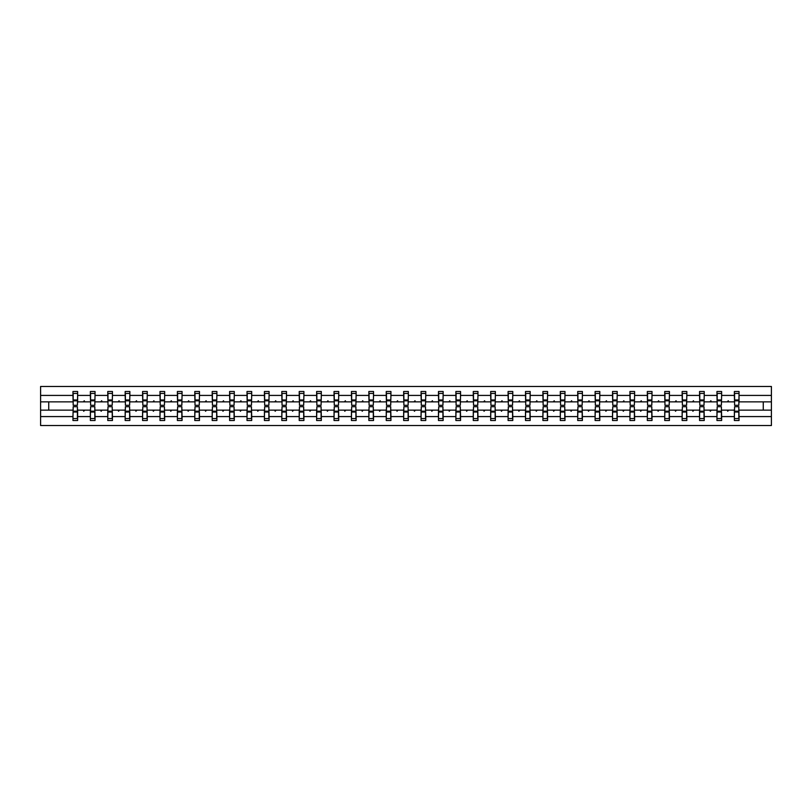 <?xml version="1.0" encoding="UTF-8"?>
<svg xmlns="http://www.w3.org/2000/svg" width="812" height="812" viewBox="0 0 812 812"><rect width="100%" height="100%" fill="white"/><g stroke="black" fill="none" stroke-linecap="round" stroke-linejoin="round"><path stroke-width="1.22" d="M73.181 408.456L72.958 416.576L40.6 416.576L40.6 425.529L771.4 425.529L771.4 416.576L739.042 416.576L739.042 420.504L734.363 420.504L734.363 410.131L727.308 410.131L727.714 411.248L728.679 410.131M734.586 408.456L734.363 410.131M771.4 416.576L771.4 401.869L739.042 401.869L739.042 391.496L734.363 391.496L734.363 395.424L721.635 395.424L721.411 403.544M734.586 403.544L734.363 395.424M717.179 408.456L716.955 410.131L709.911 410.131L710.317 411.248L711.282 410.131M734.363 416.576L721.635 416.576L721.635 420.504L716.955 420.504L716.955 410.131M721.635 395.424L721.635 391.496L716.955 391.496L716.955 395.424L704.237 395.424L704.014 403.544M717.179 403.544L716.955 395.424M699.771 408.456L699.548 410.131L692.504 410.131L692.91 411.248L693.874 410.131M716.955 416.576L704.237 416.576L704.237 420.504L699.548 420.504L699.548 410.131M704.237 395.424L704.237 391.496L699.548 391.496L699.548 395.424L686.83 395.424L686.607 403.544M699.771 403.544L699.548 395.424M682.364 408.456L682.141 410.131L675.097 410.131L675.503 411.248L676.467 410.131M699.548 416.576L686.83 416.576L686.83 420.504L682.141 420.504L682.141 410.131M686.83 395.424L686.83 391.496L682.141 391.496L682.141 395.424L669.423 395.424L669.2 403.544M682.364 403.544L682.141 395.424M664.957 408.456L664.734 410.131L657.69 410.131L658.096 411.248L659.06 410.131M682.141 416.576L669.423 416.576L669.423 420.504L664.734 420.504L664.734 410.131M669.423 395.424L669.423 391.496L664.734 391.496L664.734 395.424L652.016 395.424L651.792 403.544M664.957 403.544L664.734 395.424M647.55 408.456L647.326 410.131L640.282 410.131L640.688 411.248L641.653 410.131M664.734 416.576L652.016 416.576L652.016 420.504L647.326 420.504L647.326 410.131M652.016 395.424L652.016 391.496L647.326 391.496L647.326 395.424L634.608 395.424L634.385 403.544M647.55 403.544L647.326 395.424M630.153 408.456L629.929 410.131L622.885 410.131L623.291 411.248L624.255 410.131M647.326 416.576L634.608 416.576L634.608 420.504L629.929 420.504L629.929 410.131M634.608 395.424L634.608 391.496L629.929 391.496L629.929 395.424L617.211 395.424L616.988 403.544M630.153 403.544L629.929 395.424M612.745 408.456L612.522 410.131L605.478 410.131L605.884 411.248L606.848 410.131M629.929 416.576L617.211 416.576L617.211 420.504L612.522 420.504L612.522 410.131M617.211 395.424L617.211 391.496L612.522 391.496L612.522 395.424L599.804 395.424L599.581 403.544M612.745 403.544L612.522 395.424M595.338 408.456L595.115 410.131L588.071 410.131L588.477 411.248L589.441 410.131M612.522 416.576L599.804 416.576L599.804 420.504L595.115 420.504L595.115 410.131M599.804 395.424L599.804 391.496L595.115 391.496L595.115 395.424L582.397 395.424L582.174 403.544M595.338 403.544L595.115 395.424M577.931 408.456L577.708 410.131L570.663 410.131L571.069 411.248L572.034 410.131M595.115 416.576L582.397 416.576L582.397 420.504L577.708 420.504L577.708 410.131M582.397 395.424L582.397 391.496L577.708 391.496L577.708 395.424L564.99 395.424L564.766 403.544M577.931 403.544L577.708 395.424M560.524 408.456L560.3 410.131L553.256 410.131L553.662 411.248L554.626 410.131M577.708 416.576L564.99 416.576L564.99 420.504L560.3 420.504L560.3 410.131M564.99 395.424L564.99 391.496L560.3 391.496L560.3 395.424L547.582 395.424L547.359 403.544M560.524 403.544L560.3 395.424M543.126 408.456L542.903 410.131L535.859 410.131L536.265 411.248L537.229 410.131M560.3 416.576L547.582 416.576L547.582 420.504L542.903 420.504L542.903 410.131M547.582 395.424L547.582 391.496L542.903 391.496L542.903 395.424L530.185 395.424L529.962 403.544M543.126 403.544L542.903 395.424M525.719 408.456L525.496 410.131L518.452 410.131L518.858 411.248L519.822 410.131M542.903 416.576L530.185 416.576L530.185 420.504L525.496 420.504L525.496 410.131M530.185 395.424L530.185 391.496L525.496 391.496L525.496 395.424L512.778 395.424L512.555 403.544M525.719 403.544L525.496 395.424M508.312 408.456L508.089 410.131L501.045 410.131L501.451 411.248L502.415 410.131M525.496 416.576L512.778 416.576L512.778 420.504L508.089 420.504L508.089 410.131M512.778 395.424L512.778 391.496L508.089 391.496L508.089 395.424L495.371 395.424L495.147 403.544M508.312 403.544L508.089 395.424M490.905 408.456L490.681 410.131L483.637 410.131L484.043 411.248L485.008 410.131M508.089 416.576L495.371 416.576L495.371 420.504L490.681 420.504L490.681 410.131M495.371 395.424L495.371 391.496L490.681 391.496L490.681 395.424L477.963 395.424L477.74 403.544M490.905 403.544L490.681 395.424M473.497 408.456L473.274 410.131L466.23 410.131L466.636 411.248L467.6 410.131M490.681 416.576L477.963 416.576L477.963 420.504L473.274 420.504L473.274 410.131M477.963 395.424L477.963 391.496L473.274 391.496L473.274 395.424L460.556 395.424L460.333 403.544M473.497 403.544L473.274 395.424M456.1 408.456L455.877 410.131L448.833 410.131L449.239 411.248L450.203 410.131M473.274 416.576L460.556 416.576L460.556 420.504L455.877 420.504L455.877 410.131M460.556 395.424L460.556 391.496L455.877 391.496L455.877 395.424L443.149 395.424L442.926 403.544M456.1 403.544L455.877 395.424M438.693 408.456L438.47 410.131L431.426 410.131L431.832 411.248L432.796 410.131M455.877 416.576L443.149 416.576L443.149 420.504L438.47 420.504L438.47 410.131M443.149 395.424L443.149 391.496L438.47 391.496L438.47 395.424L425.752 395.424L425.529 403.544M438.693 403.544L438.47 395.424M421.286 408.456L421.063 410.131L414.018 410.131L414.424 411.248L415.389 410.131M438.47 416.576L425.752 416.576L425.752 420.504L421.063 420.504L421.063 410.131M425.752 395.424L425.752 391.496L421.063 391.496L421.063 395.424L408.345 395.424L408.121 403.544M421.286 403.544L421.063 395.424M403.879 408.456L403.655 410.131L396.611 410.131L397.017 411.248L397.981 410.131M421.063 416.576L408.345 416.576L408.345 420.504L403.655 420.504L403.655 410.131M408.345 395.424L408.345 391.496L403.655 391.496L403.655 395.424L390.937 395.424L390.714 403.544M403.879 403.544L403.655 395.424M386.471 408.456L386.248 410.131L379.204 410.131L379.61 411.248L380.574 410.131M403.655 416.576L390.937 416.576L390.937 420.504L386.248 420.504L386.248 410.131M390.937 395.424L390.937 391.496L386.248 391.496L386.248 395.424L373.53 395.424L373.307 403.544M386.471 403.544L386.248 395.424M369.074 408.456L368.851 410.131L361.797 410.131L362.203 411.248L363.167 410.131M386.248 416.576L373.53 416.576L373.53 420.504L368.851 420.504L368.851 410.131M373.53 395.424L373.53 391.496L368.851 391.496L368.851 395.424L356.123 395.424L355.9 403.544M369.074 403.544L368.851 395.424M351.667 408.456L351.444 410.131L344.4 410.131L344.806 411.248L345.77 410.131M368.851 416.576L356.123 416.576L356.123 420.504L351.444 420.504L351.444 410.131M356.123 395.424L356.123 391.496L351.444 391.496L351.444 395.424L338.726 395.424L338.502 403.544M351.667 403.544L351.444 395.424M334.26 408.456L334.036 410.131L326.992 410.131L327.398 411.248L328.363 410.131M351.444 416.576L338.726 416.576L338.726 420.504L334.036 420.504L334.036 410.131M338.726 395.424L338.726 391.496L334.036 391.496L334.036 395.424L321.319 395.424L321.095 403.544M334.26 403.544L334.036 395.424M316.853 408.456L316.629 410.131L309.585 410.131L309.991 411.248L310.955 410.131M334.036 416.576L321.319 416.576L321.319 420.504L316.629 420.504L316.629 410.131M321.319 395.424L321.319 391.496L316.629 391.496L316.629 395.424L303.911 395.424L303.688 403.544M316.853 403.544L316.629 395.424M299.445 408.456L299.222 410.131L292.178 410.131L292.584 411.248L293.548 410.131M316.629 416.576L303.911 416.576L303.911 420.504L299.222 420.504L299.222 410.131M303.911 395.424L303.911 391.496L299.222 391.496L299.222 395.424L286.504 395.424L286.281 403.544M299.445 403.544L299.222 395.424M282.038 408.456L281.815 410.131L274.771 410.131L275.177 411.248L276.141 410.131M299.222 416.576L286.504 416.576L286.504 420.504L281.815 420.504L281.815 410.131M286.504 395.424L286.504 391.496L281.815 391.496L281.815 395.424L269.097 395.424L268.873 403.544M282.038 403.544L281.815 395.424M264.641 408.456L264.418 410.131L257.374 410.131L257.78 411.248L258.744 410.131M281.815 416.576L269.097 416.576L269.097 420.504L264.418 420.504L264.418 410.131M269.097 395.424L269.097 391.496L264.418 391.496L264.418 395.424L251.7 395.424L251.476 403.544M264.641 403.544L264.418 395.424M247.234 408.456L247.01 410.131L239.966 410.131L240.372 411.248L241.337 410.131M264.418 416.576L251.7 416.576L251.7 420.504L247.01 420.504L247.01 410.131M251.7 395.424L251.7 391.496L247.01 391.496L247.01 395.424L234.292 395.424L234.069 403.544M247.234 403.544L247.01 395.424M229.826 408.456L229.603 410.131L222.559 410.131L222.965 411.248L223.929 410.131M247.01 416.576L234.292 416.576L234.292 420.504L229.603 420.504L229.603 410.131M234.292 395.424L234.292 391.496L229.603 391.496L229.603 395.424L216.885 395.424L216.662 403.544M229.826 403.544L229.603 395.424M212.419 408.456L212.196 410.131L205.152 410.131L205.558 411.248L206.522 410.131M229.603 416.576L216.885 416.576L216.885 420.504L212.196 420.504L212.196 410.131M216.885 395.424L216.885 391.496L212.196 391.496L212.196 395.424L199.478 395.424L199.255 403.544M212.419 403.544L212.196 395.424M195.012 408.456L194.789 410.131L187.745 410.131L188.151 411.248L189.115 410.131M212.196 416.576L199.478 416.576L199.478 420.504L194.789 420.504L194.789 410.131M199.478 395.424L199.478 391.496L194.789 391.496L194.789 395.424L182.071 395.424L181.847 403.544M195.012 403.544L194.789 395.424M177.615 408.456L177.392 410.131L170.347 410.131L170.753 411.248L171.718 410.131M194.789 416.576L182.071 416.576L182.071 420.504L177.392 420.504L177.392 410.131M182.071 395.424L182.071 391.496L177.392 391.496L177.392 395.424L164.674 395.424L164.45 403.544M177.615 403.544L177.392 395.424M160.208 408.456L159.984 410.131L152.94 410.131L153.346 411.248L154.31 410.131M177.392 416.576L164.674 416.576L164.674 420.504L159.984 420.504L159.984 410.131M164.674 395.424L164.674 391.496L159.984 391.496L159.984 395.424L147.266 395.424L147.043 403.544M160.208 403.544L159.984 395.424M142.8 408.456L142.577 410.131L135.533 410.131L135.939 411.248L136.903 410.131M159.984 416.576L147.266 416.576L147.266 420.504L142.577 420.504L142.577 410.131M147.266 395.424L147.266 391.496L142.577 391.496L142.577 395.424L129.859 395.424L129.636 403.544M142.8 403.544L142.577 395.424M125.393 408.456L125.17 410.131L118.126 410.131L118.532 411.248L119.496 410.131M142.577 416.576L129.859 416.576L129.859 420.504L125.17 420.504L125.17 410.131M129.859 395.424L129.859 391.496L125.17 391.496L125.17 395.424L112.452 395.424L112.229 403.544M125.393 403.544L125.17 395.424M107.986 408.456L107.763 410.131L100.718 410.131L101.124 411.248L102.089 410.131M125.17 416.576L112.452 416.576L112.452 420.504L107.763 420.504L107.763 410.131M112.452 395.424L112.452 391.496L107.763 391.496L107.763 395.424L95.045 395.424L94.821 403.544M107.986 403.544L107.763 395.424M90.589 408.456L90.365 410.131L83.321 410.131L83.727 411.248L84.692 410.131M107.763 416.576L95.045 416.576L95.045 420.504L90.365 420.504L90.365 410.131M95.045 395.424L95.045 391.496L90.365 391.496L90.365 395.424L77.637 395.424L77.637 391.496L72.958 391.496L72.958 395.424L40.6 395.424L40.6 386.471L771.4 386.471L771.4 395.424L739.042 395.424M90.589 403.544L90.365 395.424M72.958 416.576L72.958 420.504L77.637 420.504L77.637 410.131L83.321 410.131M73.181 403.544L72.958 395.424M738.818 408.456L739.042 416.576M739.042 401.869L738.818 403.544M721.411 408.456L721.635 416.576M704.014 408.456L704.237 416.576M686.607 408.456L686.83 416.576M669.2 408.456L669.423 416.576M651.792 408.456L652.016 416.576M634.385 408.456L634.608 416.576M616.988 408.456L617.211 416.576M599.581 408.456L599.804 416.576M582.174 408.456L582.397 416.576M564.766 408.456L564.99 416.576M547.359 408.456L547.582 416.576M529.962 408.456L530.185 416.576M512.555 408.456L512.778 416.576M495.147 408.456L495.371 416.576M477.74 408.456L477.963 416.576M460.333 408.456L460.556 416.576M442.926 408.456L443.149 416.576M425.529 408.456L425.752 416.576M408.121 408.456L408.345 416.576M390.714 408.456L390.937 416.576M373.307 408.456L373.53 416.576M355.9 408.456L356.123 416.576M338.502 408.456L338.726 416.576M321.095 408.456L321.319 416.576M303.688 408.456L303.911 416.576M286.281 408.456L286.504 416.576M268.873 408.456L269.097 416.576M251.476 408.456L251.7 416.576M234.069 408.456L234.292 416.576M216.662 408.456L216.885 416.576M199.255 408.456L199.478 416.576M181.847 408.456L182.071 416.576M164.45 408.456L164.674 416.576M147.043 408.456L147.266 416.576M129.636 408.456L129.859 416.576M112.229 408.456L112.452 416.576M94.821 408.456L95.045 416.576M90.365 416.576L77.637 416.576M727.308 410.131L721.635 410.131M734.363 401.869L728.679 401.869L728.273 400.752L727.308 401.869L721.635 401.869M727.308 401.869L728.679 401.869M709.911 410.131L704.237 410.131M716.955 401.869L711.282 401.869L710.876 400.752L709.911 401.869L704.237 401.869M709.911 401.869L711.282 401.869M692.504 410.131L686.83 410.131M699.548 401.869L693.874 401.869L693.468 400.752L692.504 401.869L686.83 401.869M692.504 401.869L693.874 401.869M675.097 410.131L669.423 410.131M682.141 401.869L676.467 401.869L676.061 400.752L675.097 401.869L669.423 401.869M675.097 401.869L676.467 401.869M657.69 410.131L652.016 410.131M664.734 401.869L659.06 401.869L658.654 400.752L657.69 401.869L652.016 401.869M657.69 401.869L659.06 401.869M640.282 410.131L634.608 410.131M647.326 401.869L641.653 401.869L641.247 400.752L640.282 401.869L634.608 401.869M640.282 401.869L641.653 401.869M622.885 410.131L617.211 410.131M629.929 401.869L624.255 401.869L623.849 400.752L622.885 401.869L617.211 401.869M622.885 401.869L624.255 401.869M605.478 410.131L599.804 410.131M612.522 401.869L606.848 401.869L606.442 400.752L605.478 401.869L599.804 401.869M605.478 401.869L606.848 401.869M588.071 410.131L582.397 410.131M595.115 401.869L589.441 401.869L589.035 400.752L588.071 401.869L582.397 401.869M588.071 401.869L589.441 401.869M570.663 410.131L564.99 410.131M577.708 401.869L572.034 401.869L571.628 400.752L570.663 401.869L564.99 401.869M570.663 401.869L572.034 401.869M553.256 410.131L547.582 410.131M560.3 401.869L554.626 401.869L554.22 400.752L553.256 401.869L547.582 401.869M553.256 401.869L554.626 401.869M535.859 410.131L530.185 410.131M542.903 401.869L537.229 401.869L536.823 400.752L535.859 401.869L530.185 401.869M535.859 401.869L537.229 401.869M518.452 410.131L512.778 410.131M525.496 401.869L519.822 401.869L519.416 400.752L518.452 401.869L512.778 401.869M518.452 401.869L519.822 401.869M501.045 410.131L495.371 410.131M508.089 401.869L502.415 401.869L502.009 400.752L501.045 401.869L495.371 401.869M501.045 401.869L502.415 401.869M483.637 410.131L477.963 410.131M490.681 401.869L485.008 401.869L484.602 400.752L483.637 401.869L477.963 401.869M483.637 401.869L485.008 401.869M466.23 410.131L460.556 410.131M473.274 401.869L467.6 401.869L467.194 400.752L466.23 401.869L460.556 401.869M466.23 401.869L467.6 401.869M448.833 410.131L443.149 410.131M455.877 401.869L450.203 401.869L449.797 400.752L448.833 401.869L443.149 401.869M448.833 401.869L450.203 401.869M431.426 410.131L425.752 410.131M438.47 401.869L432.796 401.869L432.39 400.752L431.426 401.869L425.752 401.869M431.426 401.869L432.796 401.869M414.018 410.131L408.345 410.131M421.063 401.869L415.389 401.869L414.983 400.752L414.018 401.869L408.345 401.869M414.018 401.869L415.389 401.869M396.611 410.131L390.937 410.131M403.655 401.869L397.981 401.869L397.575 400.752L396.611 401.869L390.937 401.869M396.611 401.869L397.981 401.869M379.204 410.131L373.53 410.131M386.248 401.869L380.574 401.869L380.168 400.752L379.204 401.869L373.53 401.869M379.204 401.869L380.574 401.869M361.797 410.131L356.123 410.131M368.851 401.869L363.167 401.869L362.761 400.752L361.797 401.869L356.123 401.869M361.797 401.869L363.167 401.869M344.4 410.131L338.726 410.131M351.444 401.869L345.77 401.869L345.364 400.752L344.4 401.869L338.726 401.869M344.4 401.869L345.77 401.869M326.992 410.131L321.319 410.131M334.036 401.869L328.363 401.869L327.957 400.752L326.992 401.869L321.319 401.869M326.992 401.869L328.363 401.869M309.585 410.131L303.911 410.131M316.629 401.869L310.955 401.869L310.549 400.752L309.585 401.869L303.911 401.869M309.585 401.869L310.955 401.869M292.178 410.131L286.504 410.131M299.222 401.869L293.548 401.869L293.142 400.752L292.178 401.869L286.504 401.869M292.178 401.869L293.548 401.869M274.771 410.131L269.097 410.131M281.815 401.869L276.141 401.869L275.735 400.752L274.771 401.869L269.097 401.869M274.771 401.869L276.141 401.869M257.374 410.131L251.7 410.131M264.418 401.869L258.744 401.869L258.338 400.752L257.374 401.869L251.7 401.869M257.374 401.869L258.744 401.869M239.966 410.131L234.292 410.131M247.01 401.869L241.337 401.869L240.931 400.752L239.966 401.869L234.292 401.869M239.966 401.869L241.337 401.869M222.559 410.131L216.885 410.131M229.603 401.869L223.929 401.869L223.523 400.752L222.559 401.869L216.885 401.869M222.559 401.869L223.929 401.869M205.152 410.131L199.478 410.131M212.196 401.869L206.522 401.869L206.116 400.752L205.152 401.869L199.478 401.869M205.152 401.869L206.522 401.869M187.745 410.131L182.071 410.131M194.789 401.869L189.115 401.869L188.709 400.752L187.745 401.869L182.071 401.869M187.745 401.869L189.115 401.869M170.347 410.131L164.674 410.131M177.392 401.869L171.718 401.869L171.312 400.752L170.347 401.869L164.674 401.869M170.347 401.869L171.718 401.869M152.94 410.131L147.266 410.131M159.984 401.869L154.31 401.869L153.904 400.752L152.94 401.869L147.266 401.869M152.94 401.869L154.31 401.869M135.533 410.131L129.859 410.131M142.577 401.869L136.903 401.869L136.497 400.752L135.533 401.869L129.859 401.869M135.533 401.869L136.903 401.869M118.126 410.131L112.452 410.131M125.17 401.869L119.496 401.869L119.09 400.752L118.126 401.869L112.452 401.869M118.126 401.869L119.496 401.869M100.718 410.131L95.045 410.131M107.763 401.869L102.089 401.869L101.683 400.752L100.718 401.869L95.045 401.869M100.718 401.869L102.089 401.869M90.365 401.869L84.692 401.869L84.286 400.752L83.321 401.869L77.637 401.869L77.637 395.424M83.321 401.869L84.692 401.869M77.414 408.456L77.637 410.131M77.637 401.869L77.414 403.544M72.958 410.131L40.6 410.131L40.6 395.424M40.6 416.576L40.6 410.131M72.958 401.869L40.6 401.869M771.4 401.869L771.4 395.424M48.74 410.131L48.74 401.869M763.26 401.869L763.26 410.131L739.042 410.131M771.4 410.131L763.26 410.131M73.181 400.813L73.181 393.444L77.637 393.444L77.414 405.279L73.181 405.279L73.181 400.813L77.414 400.813M77.414 411.187L77.414 418.556L72.958 418.556L73.181 406.721L77.414 406.721L77.414 411.187L73.181 411.187M90.589 400.813L90.589 393.444L95.045 393.444L94.821 405.279L90.589 405.279L90.589 400.813L94.821 400.813M94.821 411.187L94.821 418.556L90.365 418.556L90.589 406.721L94.821 406.721L94.821 411.187L90.589 411.187M107.986 400.813L107.986 393.444L112.452 393.444L112.229 405.279L107.986 405.279L107.986 400.813L112.229 400.813M112.229 411.187L112.229 418.556L107.763 418.556L107.986 406.721L112.229 406.721L112.229 411.187L107.986 411.187M125.393 400.813L125.393 393.444L129.859 393.444L129.636 405.279L125.393 405.279L125.393 400.813L129.636 400.813M129.636 411.187L129.636 418.556L125.17 418.556L125.393 406.721L129.636 406.721L129.636 411.187L125.393 411.187M142.8 400.813L142.8 393.444L147.266 393.444L147.043 405.279L142.8 405.279L142.8 400.813L147.043 400.813M147.043 411.187L147.043 418.556L142.577 418.556L142.8 406.721L147.043 406.721L147.043 411.187L142.8 411.187M160.208 400.813L160.208 393.444L164.674 393.444L164.45 405.279L160.208 405.279L160.208 400.813L164.45 400.813M164.45 411.187L164.45 418.556L159.984 418.556L160.208 406.721L164.45 406.721L164.45 411.187L160.208 411.187M177.615 400.813L177.615 393.444L182.071 393.444L181.847 405.279L177.615 405.279L177.615 400.813L181.847 400.813M181.847 411.187L181.847 418.556L177.392 418.556L177.615 406.721L181.847 406.721L181.847 411.187L177.615 411.187M195.012 400.813L195.012 393.444L199.478 393.444L199.255 405.279L195.012 405.279L195.012 400.813L199.255 400.813M199.255 411.187L199.255 418.556L194.789 418.556L195.012 406.721L199.255 406.721L199.255 411.187L195.012 411.187M212.419 400.813L212.419 393.444L216.885 393.444L216.662 405.279L212.419 405.279L212.419 400.813L216.662 400.813M216.662 411.187L216.662 418.556L212.196 418.556L212.419 406.721L216.662 406.721L216.662 411.187L212.419 411.187M229.826 400.813L229.826 393.444L234.292 393.444L234.069 405.279L229.826 405.279L229.826 400.813L234.069 400.813M234.069 411.187L234.069 418.556L229.603 418.556L229.826 406.721L234.069 406.721L234.069 411.187L229.826 411.187M247.234 400.813L247.234 393.444L251.7 393.444L251.476 405.279L247.234 405.279L247.234 400.813L251.476 400.813M251.476 411.187L251.476 418.556L247.01 418.556L247.234 406.721L251.476 406.721L251.476 411.187L247.234 411.187M264.641 400.813L264.641 393.444L269.097 393.444L268.873 405.279L264.641 405.279L264.641 400.813L268.873 400.813M268.873 411.187L268.873 418.556L264.418 418.556L264.641 406.721L268.873 406.721L268.873 411.187L264.641 411.187M282.038 400.813L282.038 393.444L286.504 393.444L286.281 405.279L282.038 405.279L282.038 400.813L286.281 400.813M286.281 411.187L286.281 418.556L281.815 418.556L282.038 406.721L286.281 406.721L286.281 411.187L282.038 411.187M299.445 400.813L299.445 393.444L303.911 393.444L303.688 405.279L299.445 405.279L299.445 400.813L303.688 400.813M303.688 411.187L303.688 418.556L299.222 418.556L299.445 406.721L303.688 406.721L303.688 411.187L299.445 411.187M316.853 400.813L316.853 393.444L321.319 393.444L321.095 405.279L316.853 405.279L316.853 400.813L321.095 400.813M321.095 411.187L321.095 418.556L316.629 418.556L316.853 406.721L321.095 406.721L321.095 411.187L316.853 411.187M334.26 400.813L334.26 393.444L338.726 393.444L338.502 405.279L334.26 405.279L334.26 400.813L338.502 400.813M338.502 411.187L338.502 418.556L334.036 418.556L334.26 406.721L338.502 406.721L338.502 411.187L334.26 411.187M351.667 400.813L351.667 393.444L356.123 393.444L355.9 405.279L351.667 405.279L351.667 400.813L355.9 400.813M355.9 411.187L355.9 418.556L351.444 418.556L351.667 406.721L355.9 406.721L355.9 411.187L351.667 411.187M369.074 400.813L369.074 393.444L373.53 393.444L373.307 405.279L369.074 405.279L369.074 400.813L373.307 400.813M373.307 411.187L373.307 418.556L368.851 418.556L369.074 406.721L373.307 406.721L373.307 411.187L369.074 411.187M386.471 400.813L386.471 393.444L390.937 393.444L390.714 405.279L386.471 405.279L386.471 400.813L390.714 400.813M390.714 411.187L390.714 418.556L386.248 418.556L386.471 406.721L390.714 406.721L390.714 411.187L386.471 411.187M403.879 400.813L403.879 393.444L408.345 393.444L408.121 405.279L403.879 405.279L403.879 400.813L408.121 400.813M408.121 411.187L408.121 418.556L403.655 418.556L403.879 406.721L408.121 406.721L408.121 411.187L403.879 411.187M421.286 400.813L421.286 393.444L425.752 393.444L425.529 405.279L421.286 405.279L421.286 400.813L425.529 400.813M425.529 411.187L425.529 418.556L421.063 418.556L421.286 406.721L425.529 406.721L425.529 411.187L421.286 411.187M438.693 400.813L438.693 393.444L443.149 393.444L442.926 405.279L438.693 405.279L438.693 400.813L442.926 400.813M442.926 411.187L442.926 418.556L438.47 418.556L438.693 406.721L442.926 406.721L442.926 411.187L438.693 411.187M456.1 400.813L456.1 393.444L460.556 393.444L460.333 405.279L456.1 405.279L456.1 400.813L460.333 400.813M460.333 411.187L460.333 418.556L455.877 418.556L456.1 406.721L460.333 406.721L460.333 411.187L456.1 411.187M473.497 400.813L473.497 393.444L477.963 393.444L477.74 405.279L473.497 405.279L473.497 400.813L477.74 400.813M477.74 411.187L477.74 418.556L473.274 418.556L473.497 406.721L477.74 406.721L477.74 411.187L473.497 411.187M490.905 400.813L490.905 393.444L495.371 393.444L495.147 405.279L490.905 405.279L490.905 400.813L495.147 400.813M495.147 411.187L495.147 418.556L490.681 418.556L490.905 406.721L495.147 406.721L495.147 411.187L490.905 411.187M508.312 400.813L508.312 393.444L512.778 393.444L512.555 405.279L508.312 405.279L508.312 400.813L512.555 400.813M512.555 411.187L512.555 418.556L508.089 418.556L508.312 406.721L512.555 406.721L512.555 411.187L508.312 411.187M525.719 400.813L525.719 393.444L530.185 393.444L529.962 405.279L525.719 405.279L525.719 400.813L529.962 400.813M529.962 411.187L529.962 418.556L525.496 418.556L525.719 406.721L529.962 406.721L529.962 411.187L525.719 411.187M543.126 400.813L543.126 393.444L547.582 393.444L547.359 405.279L543.126 405.279L543.126 400.813L547.359 400.813M547.359 411.187L547.359 418.556L542.903 418.556L543.126 406.721L547.359 406.721L547.359 411.187L543.126 411.187M560.524 400.813L560.524 393.444L564.99 393.444L564.766 405.279L560.524 405.279L560.524 400.813L564.766 400.813M564.766 411.187L564.766 418.556L560.3 418.556L560.524 406.721L564.766 406.721L564.766 411.187L560.524 411.187M577.931 400.813L577.931 393.444L582.397 393.444L582.174 405.279L577.931 405.279L577.931 400.813L582.174 400.813M582.174 411.187L582.174 418.556L577.708 418.556L577.931 406.721L582.174 406.721L582.174 411.187L577.931 411.187M595.338 400.813L595.338 393.444L599.804 393.444L599.581 405.279L595.338 405.279L595.338 400.813L599.581 400.813M599.581 411.187L599.581 418.556L595.115 418.556L595.338 406.721L599.581 406.721L599.581 411.187L595.338 411.187M612.745 400.813L612.745 393.444L617.211 393.444L616.988 405.279L612.745 405.279L612.745 400.813L616.988 400.813M616.988 411.187L616.988 418.556L612.522 418.556L612.745 406.721L616.988 406.721L616.988 411.187L612.745 411.187M630.153 400.813L630.153 393.444L634.608 393.444L634.385 405.279L630.153 405.279L630.153 400.813L634.385 400.813M634.385 411.187L634.385 418.556L629.929 418.556L630.153 406.721L634.385 406.721L634.385 411.187L630.153 411.187M647.55 400.813L647.55 393.444L652.016 393.444L651.792 405.279L647.55 405.279L647.55 400.813L651.792 400.813M651.792 411.187L651.792 418.556L647.326 418.556L647.55 406.721L651.792 406.721L651.792 411.187L647.55 411.187M664.957 400.813L664.957 393.444L669.423 393.444L669.2 405.279L664.957 405.279L664.957 400.813L669.2 400.813M669.2 411.187L669.2 418.556L664.734 418.556L664.957 406.721L669.2 406.721L669.2 411.187L664.957 411.187M682.364 400.813L682.364 393.444L686.83 393.444L686.607 405.279L682.364 405.279L682.364 400.813L686.607 400.813M686.607 411.187L686.607 418.556L682.141 418.556L682.364 406.721L686.607 406.721L686.607 411.187L682.364 411.187M699.771 400.813L699.771 393.444L704.237 393.444L704.014 405.279L699.771 405.279L699.771 400.813L704.014 400.813M704.014 411.187L704.014 418.556L699.548 418.556L699.771 406.721L704.014 406.721L704.014 411.187L699.771 411.187M717.179 400.813L717.179 393.444L721.635 393.444L721.411 405.279L717.179 405.279L717.179 400.813L721.411 400.813M721.411 411.187L721.411 418.556L716.955 418.556L717.179 406.721L721.411 406.721L721.411 411.187L717.179 411.187M734.586 400.813L734.586 393.444L739.042 393.444L738.818 405.279L734.586 405.279L734.586 400.813L738.818 400.813M738.818 411.187L738.818 418.556L734.363 418.556L734.586 406.721L738.818 406.721L738.818 411.187L734.586 411.187M77.414 411.857L73.181 411.857M73.181 400.143L77.414 400.143M90.589 400.143L94.821 400.143M107.986 400.143L112.229 400.143M125.393 400.143L129.636 400.143M142.8 400.143L147.043 400.143M94.821 411.857L90.589 411.857M112.229 411.857L107.986 411.857M129.636 411.857L125.393 411.857M147.043 411.857L142.8 411.857M160.208 400.143L164.45 400.143M164.45 411.857L160.208 411.857M177.615 400.143L181.847 400.143M181.847 411.857L177.615 411.857M195.012 400.143L199.255 400.143M199.255 411.857L195.012 411.857M212.419 400.143L216.662 400.143M216.662 411.857L212.419 411.857M229.826 400.143L234.069 400.143M234.069 411.857L229.826 411.857M247.234 400.143L251.476 400.143M251.476 411.857L247.234 411.857M264.641 400.143L268.873 400.143M268.873 411.857L264.641 411.857M282.038 400.143L286.281 400.143M286.281 411.857L282.038 411.857M299.445 400.143L303.688 400.143M303.688 411.857L299.445 411.857M316.853 400.143L321.095 400.143M321.095 411.857L316.853 411.857M334.26 400.143L338.502 400.143M338.502 411.857L334.26 411.857M351.667 400.143L355.9 400.143M355.9 411.857L351.667 411.857M369.074 400.143L373.307 400.143M373.307 411.857L369.074 411.857M386.471 400.143L390.714 400.143M390.714 411.857L386.471 411.857M403.879 400.143L408.121 400.143M408.121 411.857L403.879 411.857M421.286 400.143L425.529 400.143M425.529 411.857L421.286 411.857M438.693 400.143L442.926 400.143M442.926 411.857L438.693 411.857M456.1 400.143L460.333 400.143M460.333 411.857L456.1 411.857M473.497 400.143L477.74 400.143M477.74 411.857L473.497 411.857M490.905 400.143L495.147 400.143M495.147 411.857L490.905 411.857M508.312 400.143L512.555 400.143M512.555 411.857L508.312 411.857M525.719 400.143L529.962 400.143M529.962 411.857L525.719 411.857M543.126 400.143L547.359 400.143M547.359 411.857L543.126 411.857M560.524 400.143L564.766 400.143M564.766 411.857L560.524 411.857M577.931 400.143L582.174 400.143M582.174 411.857L577.931 411.857M595.338 400.143L599.581 400.143M599.581 411.857L595.338 411.857M612.745 400.143L616.988 400.143M616.988 411.857L612.745 411.857M630.153 400.143L634.385 400.143M634.385 411.857L630.153 411.857M647.55 400.143L651.792 400.143M651.792 411.857L647.55 411.857M664.957 400.143L669.2 400.143M669.2 411.857L664.957 411.857M682.364 400.143L686.607 400.143M686.607 411.857L682.364 411.857M699.771 400.143L704.014 400.143M704.014 411.857L699.771 411.857M717.179 400.143L721.411 400.143M721.411 411.857L717.179 411.857M734.586 400.143L738.818 400.143M738.818 411.857L734.586 411.857M77.414 412.029L73.181 412.029M73.181 399.971L77.414 399.971M90.589 399.971L94.821 399.971M107.986 399.971L112.229 399.971M125.393 399.971L129.636 399.971M142.8 399.971L147.043 399.971M94.821 412.029L90.589 412.029M112.229 412.029L107.986 412.029M129.636 412.029L125.393 412.029M147.043 412.029L142.8 412.029M160.208 399.971L164.45 399.971M164.45 412.029L160.208 412.029M177.615 399.971L181.847 399.971M181.847 412.029L177.615 412.029M195.012 399.971L199.255 399.971M199.255 412.029L195.012 412.029M212.419 399.971L216.662 399.971M216.662 412.029L212.419 412.029M229.826 399.971L234.069 399.971M234.069 412.029L229.826 412.029M247.234 399.971L251.476 399.971M251.476 412.029L247.234 412.029M264.641 399.971L268.873 399.971M268.873 412.029L264.641 412.029M282.038 399.971L286.281 399.971M286.281 412.029L282.038 412.029M299.445 399.971L303.688 399.971M303.688 412.029L299.445 412.029M316.853 399.971L321.095 399.971M321.095 412.029L316.853 412.029M334.26 399.971L338.502 399.971M338.502 412.029L334.26 412.029M351.667 399.971L355.9 399.971M355.9 412.029L351.667 412.029M369.074 399.971L373.307 399.971M373.307 412.029L369.074 412.029M386.471 399.971L390.714 399.971M390.714 412.029L386.471 412.029M403.879 399.971L408.121 399.971M408.121 412.029L403.879 412.029M421.286 399.971L425.529 399.971M425.529 412.029L421.286 412.029M438.693 399.971L442.926 399.971M442.926 412.029L438.693 412.029M456.1 399.971L460.333 399.971M460.333 412.029L456.1 412.029M473.497 399.971L477.74 399.971M477.74 412.029L473.497 412.029M490.905 399.971L495.147 399.971M495.147 412.029L490.905 412.029M508.312 399.971L512.555 399.971M512.555 412.029L508.312 412.029M525.719 399.971L529.962 399.971M529.962 412.029L525.719 412.029M543.126 399.971L547.359 399.971M547.359 412.029L543.126 412.029M560.524 399.971L564.766 399.971M564.766 412.029L560.524 412.029M577.931 399.971L582.174 399.971M582.174 412.029L577.931 412.029M595.338 399.971L599.581 399.971M599.581 412.029L595.338 412.029M612.745 399.971L616.988 399.971M616.988 412.029L612.745 412.029M630.153 399.971L634.385 399.971M634.385 412.029L630.153 412.029M647.55 399.971L651.792 399.971M651.792 412.029L647.55 412.029M664.957 399.971L669.2 399.971M669.2 412.029L664.957 412.029M682.364 399.971L686.607 399.971M686.607 412.029L682.364 412.029M699.771 399.971L704.014 399.971M704.014 412.029L699.771 412.029M717.179 399.971L721.411 399.971M721.411 412.029L717.179 412.029M734.586 399.971L738.818 399.971M738.818 412.029L734.586 412.029"/></g></svg>
